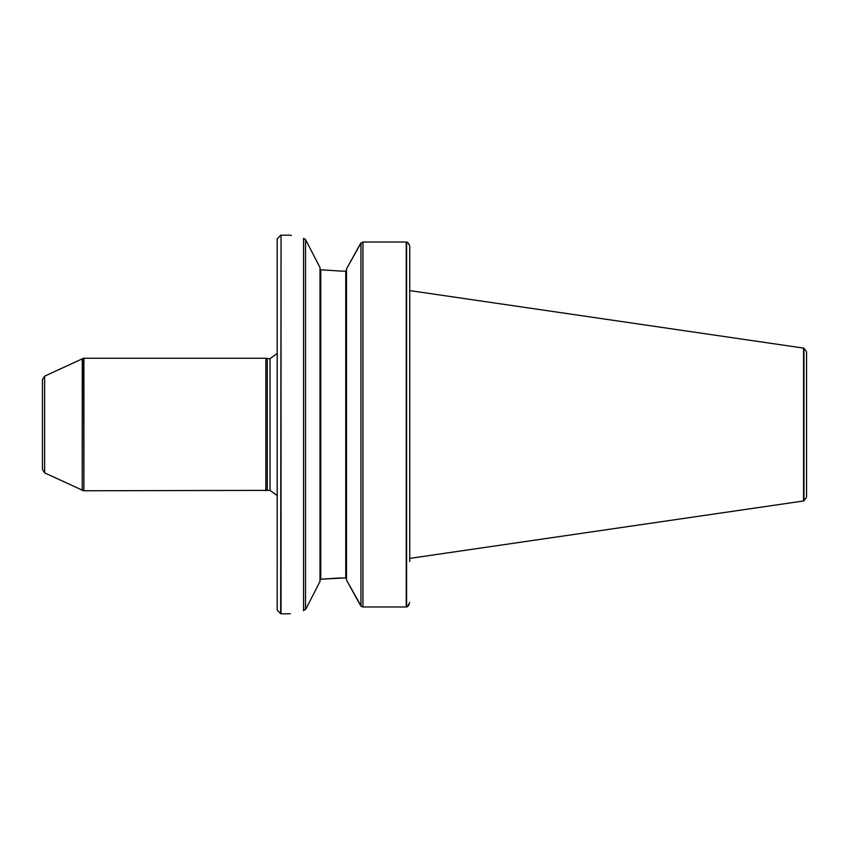 <?xml version="1.0" encoding="UTF-8"?>
<svg xmlns="http://www.w3.org/2000/svg" width="849" height="849" viewBox="0 0 849 849"><rect width="100%" height="100%" fill="white"/><g stroke="black" fill="none" stroke-linecap="round" stroke-linejoin="round"><path stroke-width="1.27" d="M803.95 348.164L806.55 351.762L806.55 497.238L803.95 500.836L803.95 348.164L409.738 290.602L409.738 246.539L409.738 561.571M407.849 242.591L409.526 245.202M409.632 245.594L407.467 242.283L406.225 242.018L406.225 606.982L407.467 606.717L409.738 602.461M409.112 604.806L407.488 606.695M406.225 242.018L362.937 242.018L360.369 243.801L346.498 268.942L361.08 242.814M362.937 242.018L362.937 606.982L360.974 606.048L362.937 606.982L406.225 606.982M361.313 606.419L346.498 580.058L360.369 605.199M346.498 268.942L346.498 580.058M346.498 578.689L345.745 577.893L346.498 578.689M341.011 271.107L320.752 269.78L341.011 271.107L345.745 271.107L346.498 270.311M341.011 577.893L320.752 579.22L345.745 577.893L345.745 271.107M319.999 580.111L320.752 579.22L319.999 580.111M320.752 269.78L319.999 268.889L320.752 269.78L319.999 268.889L320.752 269.78L320.752 579.22M305.523 239.545L319.999 267.531L319.999 581.469L306.16 608.468L303.549 610.718C285.763 614.729 285.763 614.729 303.549 610.718L303.549 238.346C285.731 234.25 285.731 234.25 303.549 238.346L305.523 239.545L305.523 609.455M280.669 235.215L277.209 238.983L277.209 610.017L280.669 613.785L281.04 235.184L281.04 613.816L290.337 613.753M291.324 235.513L290.698 235.343M277.209 353.407L270.014 358.618L270.014 490.382L277.209 495.593M270.014 358.618L267.265 358.618L267.265 490.382L83.902 490.764L83.902 358.236L265.854 358.236L265.854 490.764M270.014 490.382L267.265 490.382M83.52 490.733L44.636 472.851L44.636 376.149L83.52 358.267L83.902 490.764M44.636 472.851L42.45 469.423L42.45 379.577L44.636 376.149M803.579 348.037L803.579 500.963L409.738 558.398M406.607 242.071L406.607 606.929M360.974 242.952L360.974 606.048M82.247 358.607L82.247 490.393M290.082 235.184L281.04 235.184M267.265 358.618L265.854 358.236"/></g></svg>
